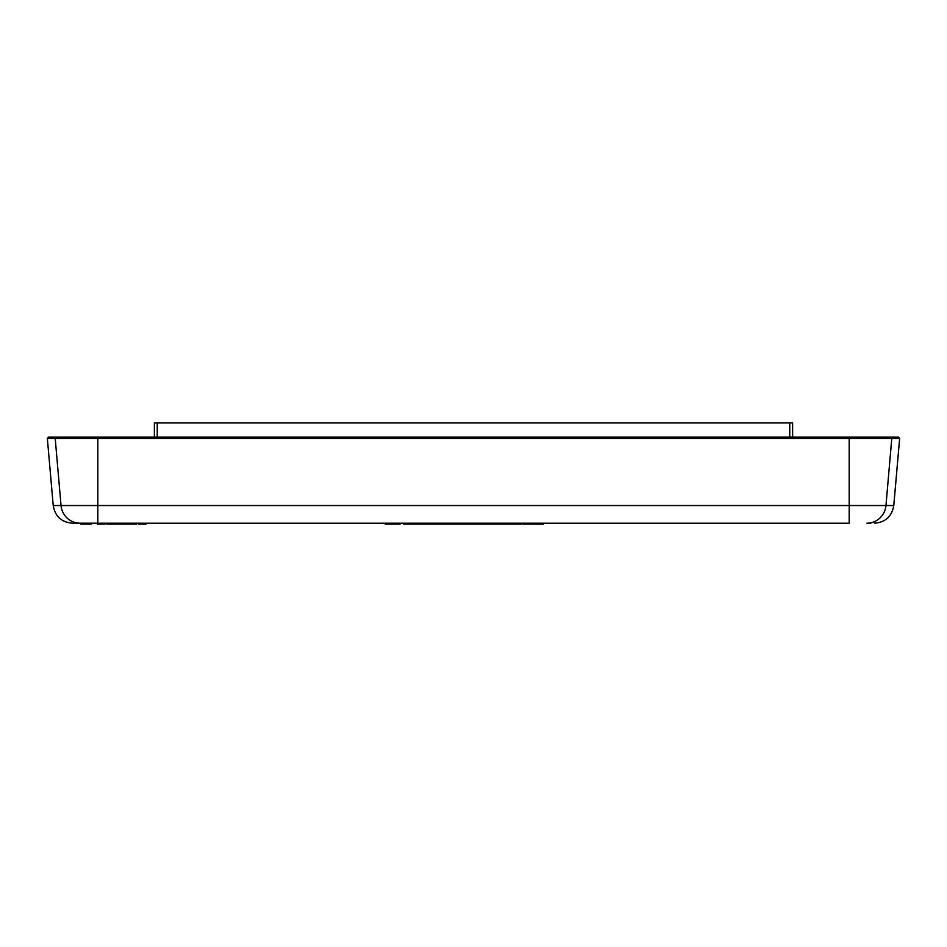 <?xml version="1.0" encoding="UTF-8"?>
<svg xmlns="http://www.w3.org/2000/svg" width="947" height="947" viewBox="0 0 947 947"><rect width="100%" height="100%" fill="white"/><g stroke="black" fill="none" stroke-linecap="round" stroke-linejoin="round"><path stroke-width="1.42" d="M75.559 523.194L97.813 523.218L75.559 523.194M869.393 523.218L870.873 523.218M76.127 523.218L72.528 523.218L76.127 523.218M874.472 523.218C885.469 522.294 891.896 516.399 893.779 505.532L849.187 505.532L849.187 523.218L77.607 523.218M127.608 523.218L127.608 524.07L106.81 524.07L106.81 523.218M128.887 523.218L128.887 524.07L127.608 524.07M131.242 523.218L131.242 524.07L128.887 524.07M133.586 523.218L133.586 524.07L131.242 524.07M134.865 523.218L134.865 524.07L133.586 524.07M105.093 523.218L105.093 524.07L97.399 524.07L97.399 523.218M136.723 523.218L136.723 524.07L134.865 524.07M146.122 523.218L146.122 524.07L138.428 524.07L138.428 523.218M108.798 523.218L108.798 524.07M109.012 523.218L109.012 524.07M109.225 523.218L109.225 524.07M110.077 523.218L110.077 524.07M110.941 523.218L110.941 524.07M112.433 523.218L112.433 524.07M112.859 523.218L112.859 524.07M114.35 523.218L114.35 524.07M115.214 523.218L115.214 524.07M116.067 523.218L116.067 524.07M116.28 523.218L116.28 524.07M116.493 523.218L116.493 524.07M118.197 523.218L118.197 524.07M118.411 523.218L118.411 524.07M118.624 523.218L118.624 524.07M119.488 523.218L119.488 524.07M120.34 523.218L120.34 524.07M121.832 523.218L121.832 524.07M122.684 523.218L122.684 524.07M123.974 523.218L123.974 524.07M124.826 523.218L124.826 524.07M125.679 523.218L125.679 524.07M125.892 523.218L125.892 524.07M97.612 523.218L97.612 524.07M80.187 523.218A19.378 19.224 -90 0 1 61.034 505.532L55.21 438.414L849.187 438.414L849.187 505.532L97.813 505.532L97.825 524.07M98.689 523.218L98.689 524.07M99.542 523.218L99.542 524.07M101.033 523.218L101.033 524.07M101.459 523.218L101.459 524.07M102.963 523.218L102.963 524.07M103.815 523.218L103.815 524.07M104.667 523.218L104.667 524.07M104.88 523.218L104.88 524.07M108.088 523.218L108.088 524.07M116.635 523.218L116.635 524.07M117.487 523.218L117.487 524.07M127.324 523.218L127.324 524.07M126.247 523.218L126.247 524.07M135.658 523.218L135.658 524.07M138.641 523.218L138.641 524.07M138.854 523.218L138.854 524.07M139.718 523.218L139.718 524.07M140.57 523.218L140.57 524.07M142.062 523.218L142.062 524.07M142.488 523.218L142.488 524.07M143.991 523.218L143.991 524.07M144.844 523.218L144.844 524.07M145.696 523.218L145.696 524.07M145.909 523.218L145.909 524.07M88.118 523.218L88.118 524.07L80.874 524.07L80.874 523.218M88.698 523.218L88.118 524.07M89.586 523.218L89.586 524.07L88.698 524.07M91.137 523.218L91.137 524.07L89.586 524.07M400.131 523.218L400.131 524.07L385.169 524.07L385.169 523.218M475.335 523.218L475.335 524.07L403.458 524.07L403.458 523.218M521.88 523.218L521.88 524.07L475.43 524.07L475.43 523.218M543.448 523.218L543.448 524.07L523.135 524.07L523.135 523.218M387.666 523.218L387.666 524.07M396.805 523.218L396.805 524.07M474.506 523.218L474.506 524.07M474.921 523.218L474.921 524.07M543.992 523.218L543.448 524.07M410.88 523.218L410.88 524.07M410.738 523.218L410.738 524.07M409.613 523.218L409.613 524.07M403.54 523.218L403.54 524.07M429.63 523.218L429.63 524.07M413.448 523.218L413.448 524.07M413.283 523.218L413.283 524.07M412.205 523.218L412.205 524.07M411.744 523.218L411.744 524.07M430.838 523.218L430.838 524.07M430.719 523.218L430.719 524.07M443.078 523.218L443.078 524.07M440.047 523.218L440.047 524.07M437.431 523.218L437.431 524.07M434.922 523.218L434.922 524.07M432.826 523.218L432.826 524.07M431.56 523.218L431.56 524.07M430.98 523.218L430.98 524.07M443.871 523.218L443.871 524.07M454.3 523.218L454.3 524.07M451.541 523.218L451.541 524.07M451.34 523.218L451.34 524.07M448.689 523.218L448.689 524.07M446.641 523.218L446.641 524.07M444.877 523.218L444.877 524.07M458.644 523.218L458.644 524.07M458.466 523.218L458.466 524.07M457.614 523.218L457.614 524.07M456.229 523.218L456.229 524.07M471.855 523.218L471.855 524.07M469.665 523.218L469.665 524.07M468.599 523.218L468.599 524.07M466.705 523.218L466.705 524.07M465.155 523.218L465.155 524.07M461.402 523.218L461.402 524.07M474.08 523.218L474.08 524.07M473.962 523.218L473.962 524.07M473.18 523.218L473.18 524.07M487.835 523.218L487.835 524.07M476.092 523.218L476.092 524.07M496.702 523.218L496.702 524.07M491.54 523.218L491.54 524.07M498.288 523.218L498.288 524.07M511.723 523.218L511.723 524.07M508.563 523.218L508.563 524.07M506.172 523.218L506.172 524.07M503.555 523.218L503.555 524.07M501.65 523.218L501.65 524.07M500.265 523.218L500.265 524.07M499.602 523.218L499.602 524.07M512.445 523.218L512.445 524.07M518.897 523.218L518.897 524.07M514.695 523.218L514.695 524.07M521.797 523.218L521.797 524.07M530.356 523.218L530.356 524.07M525.976 523.218L525.976 524.07M540.311 523.218L540.311 524.07M536.191 523.218L536.191 524.07M533.67 523.218L533.67 524.07M530.734 523.218L530.734 524.07M542.3 523.218L542.3 524.07M154.385 437.171L154.385 422.93L792.615 422.93L792.615 437.171M97.813 437.573L97.813 505.532L53.221 505.532C55.104 516.399 61.531 522.294 72.528 523.218M866.813 523.218A19.378 19.224 -90 0 0 885.966 505.532L891.79 438.414L899.65 438.414L898.514 437.171L890.665 437.171A1.136 1.136 90 0 1 891.79 438.414L849.187 438.414L849.187 437.573M47.35 438.414L55.21 438.414A1.136 1.136 90 0 1 56.335 437.171L48.486 437.171L47.35 438.414L53.221 505.532M789.762 422.93L789.762 437.171M157.238 422.93L157.238 437.171M893.779 505.532L899.65 438.414M48.486 437.171L898.514 437.171"/></g></svg>
